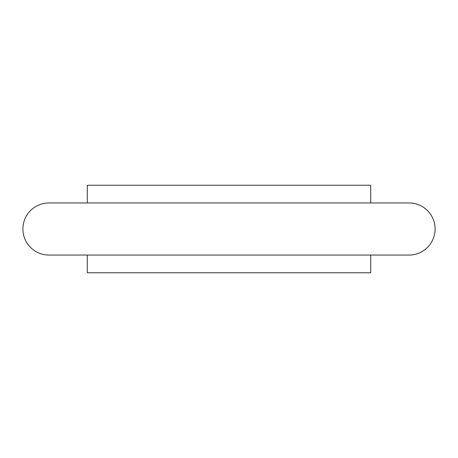 <?xml version="1.0" encoding="UTF-8"?>
<svg xmlns="http://www.w3.org/2000/svg" width="458" height="458" viewBox="0 0 458 458"><rect width="100%" height="100%" fill="white"/><g stroke="black" fill="none" stroke-linecap="round" stroke-linejoin="round"><path stroke-width="0.69" d="M370.705 202.951L370.705 185.238L87.295 185.238L87.295 202.951M87.295 255.049L87.295 272.762L370.705 272.762L370.705 255.049M435.1 229A26.049 26.049 0 0 0 409.051 202.951L48.949 202.951A26.049 26.049 0 0 1 48.954 202.951A26.049 26.049 0 0 0 22.9 229A26.049 26.049 0 0 0 48.949 255.049L409.051 255.049A26.049 26.049 0 0 0 435.1 229"/></g></svg>
